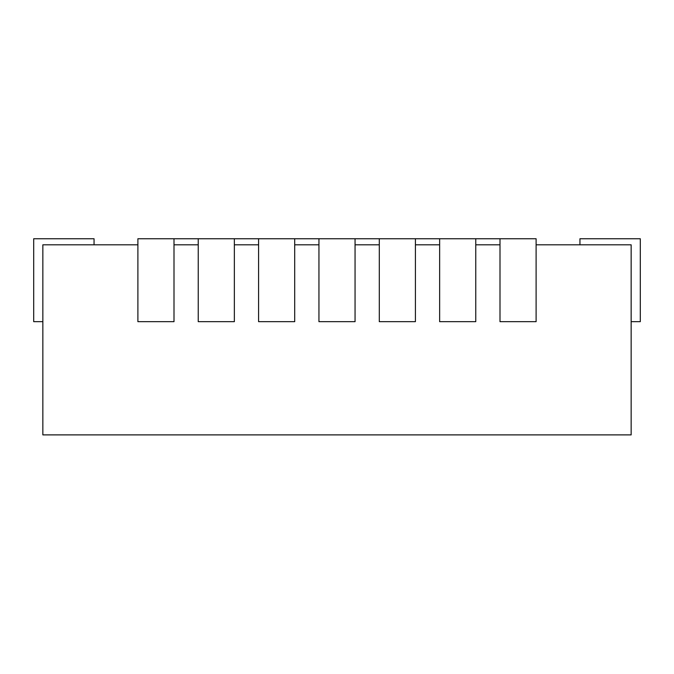 <?xml version="1.0" encoding="UTF-8"?>
<svg xmlns="http://www.w3.org/2000/svg" width="674" height="674" viewBox="0 0 674 674"><rect width="100%" height="100%" fill="white"/><g stroke="black" fill="none" stroke-linecap="round" stroke-linejoin="round"><path stroke-width="1.01" d="M116.366 434.89L86.946 434.89M137.892 244.814L42.85 244.814L42.85 434.89L631.15 434.89L631.15 244.814L536.108 244.814M174.002 244.814L198.24 244.814M234.358 244.814L258.589 244.814M294.707 244.814L318.945 244.814M355.055 244.814L379.293 244.814M415.411 244.814L439.642 244.814M475.76 244.814L499.998 244.814M174.002 238.748L137.892 238.748L137.892 321.675L174.002 321.675L174.002 238.748L198.24 238.748L198.24 321.675L234.358 321.675L234.358 238.748L258.589 238.748L258.589 321.675L294.707 321.675L294.707 238.748L318.945 238.748L318.945 321.675L355.055 321.675L355.055 238.748L379.293 238.748L379.293 321.675L415.411 321.675L415.411 238.748L439.642 238.748L439.642 321.675L475.76 321.675L475.76 238.748L499.998 238.748L499.998 321.675L536.108 321.675L536.108 238.748L499.998 238.748M42.85 321.675L33.7 321.675L33.7 238.748L94.048 238.748L94.048 244.814M579.952 244.814L579.952 238.748L640.3 238.748L640.3 321.675L631.15 321.675M439.642 238.748L475.76 238.748M379.293 238.748L415.411 238.748M318.945 238.748L355.055 238.748M258.589 238.748L294.707 238.748M198.24 238.748L234.358 238.748"/></g></svg>
